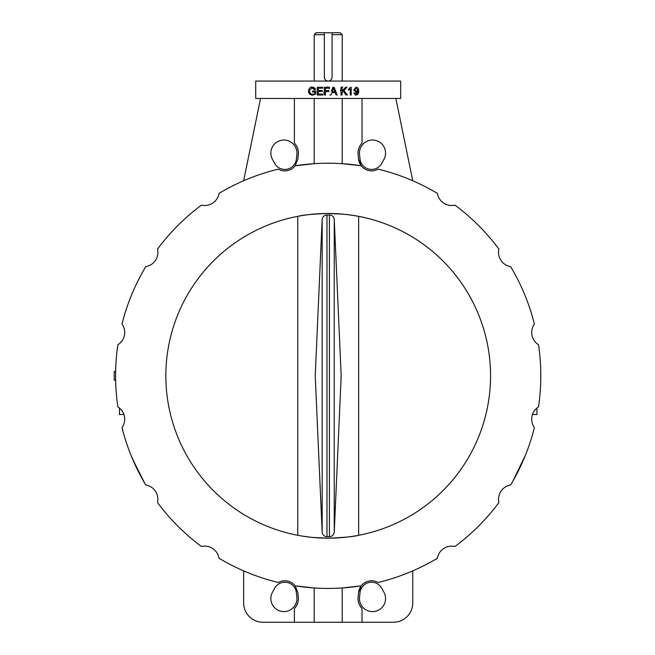 <?xml version="1.0" encoding="UTF-8"?>
<svg xmlns="http://www.w3.org/2000/svg" width="655" height="655" viewBox="0 0 655 655"><rect width="100%" height="100%" fill="white"/><g stroke="black" fill="none" stroke-linecap="round" stroke-linejoin="round"><path stroke-width="0.98" d="M327.467 86.91L328.204 87.23M324.356 93.731L323.767 92.216M324.159 88.777L324.356 87.991M329.006 88.155L329.211 88.793M314.187 34.682L316.119 32.75L324.34 32.75L324.34 34.682L314.187 34.682L314.187 81.073M326.984 536.691C324.159 536.47 322.555 534.947 322.162 532.138L315.227 375.814L322.162 219.507C322.547 216.699 324.159 215.176 326.984 214.955L329.416 214.955C332.241 215.176 333.853 216.69 334.247 219.507L341.181 375.823L334.247 532.138C333.853 534.938 332.249 536.461 329.416 536.691L326.984 536.691L326.984 214.955M536.944 408.032L536.944 414.476L532.49 414.476M332.069 34.682L332.069 32.75L340.281 32.75L342.213 34.682L332.069 34.682L332.069 77.208C331.839 79.558 330.554 80.843 328.204 81.073L400.68 81.073L400.68 98.463L255.72 98.463L255.72 81.073L328.204 81.073C325.854 80.843 324.569 79.558 324.34 77.208L324.34 34.682M298.312 596.992A14.492 14.492 0 0 1 298.393 598.555L297.812 592.407L295.168 585.84A13.043 13.043 0 0 0 278.35 582.5A212.605 212.605 0 0 1 219.016 558.248A14.492 14.492 0 0 0 201.445 546.507A212.605 212.605 0 0 1 157.511 502.573A14.492 14.492 0 0 0 145.778 485.011A212.605 212.605 0 0 1 122.002 427.609A14.492 14.492 0 0 0 117.875 406.886A212.605 212.605 0 0 1 117.875 344.751A14.492 14.492 0 0 0 122.002 324.029A212.605 212.605 0 0 1 145.778 266.634A14.492 14.492 0 0 0 157.511 249.064A212.605 212.605 0 0 1 201.445 205.13A14.492 14.492 0 0 0 219.016 193.397A212.605 212.605 0 0 1 278.35 169.137A13.043 13.043 0 0 0 295.168 165.797L297.812 159.23L298.393 153.082C298.336 149.225 297.002 145.893 294.382 143.068L294.382 98.463M270.851 598.555A13.043 13.043 0 0 0 283.893 611.606A13.043 13.043 0 0 0 296.871 597.147L296.371 592.562A11.594 11.594 0 0 0 274.666 588.247L272.455 592.292A13.043 13.043 0 0 0 270.851 598.555M359.464 598.555A13.043 13.043 0 0 0 372.507 611.606A13.043 13.043 0 0 0 383.953 592.292L381.734 588.247A11.594 11.594 0 0 0 360.037 592.562L359.538 597.147A13.043 13.043 0 0 0 359.464 598.555M359.538 154.49A13.043 13.043 0 0 1 372.507 140.031A13.043 13.043 0 0 1 383.953 159.345L381.734 163.39A11.594 11.594 0 0 1 360.037 159.075L359.538 154.49M272.455 159.345A13.043 13.043 0 0 1 283.893 140.031A13.043 13.043 0 0 1 296.871 154.49L296.371 159.075A11.594 11.594 0 0 1 274.666 163.39L272.455 159.345M298.312 154.645A14.492 14.492 0 0 0 294.382 143.068M343.58 214.193L328.204 213.465C312.648 214.046 302.495 215.012 297.763 216.346L297.763 535.291L301.914 536.027M302.446 536.117L311.207 537.28M312.828 537.444L328.204 538.173C343.76 537.591 353.905 536.633 358.645 535.291L358.645 216.346L354.494 215.61M165.846 375.823A162.358 162.358 0 0 0 328.204 538.173A162.358 162.358 0 0 0 490.554 375.823A162.358 162.358 0 0 0 328.204 213.465A162.358 162.358 0 0 0 165.846 375.823M358.637 90.308L358.391 93.149M353.798 93.108L354.789 93.01L353.798 93.108L355.935 95.098L355.166 94.975M356.197 94.189L357.327 93.28M357.532 92.65L357.663 91.307L356.156 92.306M356.885 92.052L356.41 92.257M355.935 95.098C357.925 94.697 358.834 93.321 358.653 90.971C358.784 88.818 357.925 87.582 356.066 87.262L356.664 87.336M331.463 93.731L330.996 94.991L331.88 92.617L335.172 92.617L335.786 94.271M336.056 94.991L337.21 94.991L334.14 87.262L332.912 87.262L331.373 91.151M334.14 87.262L335.974 91.872M335.401 93.223L335.172 92.617M344.677 93.166L343.236 91.184L346.012 94.991L347.355 94.991L343.924 90.496L346.094 88.327M343.924 90.496L344.808 91.659M347.158 87.262L345.66 87.262L342.098 90.824L342.098 87.262L341.009 87.262L341.009 94.991L342.098 94.991L342.098 92.322L342.696 91.725M349.41 89.604L349.827 89.317M348.444 89.195L350.581 87.262L348.444 89.195L348.444 90.112M313.147 95.04L314.916 94.385M314.908 94.394L314.138 94.77M310.273 94.549L309.094 93.428M314.785 88.024L315.505 89.44L312.353 87.164L313.909 87.451M315.505 89.44L314.515 89.694L315.505 89.44M309.602 90.75L309.938 92.854L311.207 93.984M311.772 94.148L312.812 94.173M312.943 94.148L313.434 94.009M313.508 93.984L312.353 94.205C310.527 94.058 309.602 93.026 309.594 91.127L309.88 89.588L312.337 88.057L314.515 89.694M353.962 215.52L345.201 214.357M362.027 98.463L362.027 143.068C359.022 146.352 357.712 150.216 358.097 154.645L358.596 159.23L361.241 165.797A13.043 13.043 0 0 0 378.05 169.137A212.605 212.605 0 0 1 437.393 193.397A14.492 14.492 0 0 0 454.955 205.13A212.605 212.605 0 0 1 498.889 249.064A14.492 14.492 0 0 0 510.63 266.634A212.605 212.605 0 0 1 534.406 324.029A14.492 14.492 0 0 0 538.525 344.751A212.605 212.605 0 0 1 538.525 406.886A14.492 14.492 0 0 0 534.406 427.609A212.605 212.605 0 0 1 510.63 485.011A14.492 14.492 0 0 0 498.889 502.573A212.605 212.605 0 0 1 454.955 546.507A14.492 14.492 0 0 0 437.393 558.248A212.605 212.605 0 0 1 378.05 582.5A13.043 13.043 0 0 0 361.241 585.84L358.596 592.407L358.097 596.992C357.712 601.429 359.022 605.285 362.027 608.569A14.492 14.492 0 0 1 358.097 596.992M131.057 455.413L138.492 471.796M144.591 482.997L132.637 459.229M525.343 455.413L512.775 481.343M358.596 159.23A13.043 13.043 0 0 0 361.241 165.797A212.605 212.605 0 0 0 295.168 165.797L314.195 163.676L314.195 98.463M362.027 143.068A14.492 14.492 0 0 0 358.097 154.645M243.644 570.89L243.644 602.919A19.331 19.331 0 0 0 262.974 622.25L314.195 622.25L314.195 587.961L295.168 585.84A212.605 212.605 0 0 0 361.241 585.84L342.213 587.961L342.213 622.25L362.027 622.25L362.027 608.569M361.241 165.797L342.213 163.676L342.213 98.463M314.195 622.25L342.213 622.25M294.382 608.569C297.002 605.744 298.336 602.412 298.393 598.555A14.492 14.492 0 0 1 294.382 608.569L294.382 622.25M362.027 622.25L393.434 622.25A19.331 19.331 0 0 0 412.765 602.919L412.765 570.89M358.596 592.407A13.043 13.043 0 0 1 361.241 585.84M412.765 180.755L395.849 98.463M260.559 98.463L243.644 180.755M332.069 32.75L324.34 32.75M324.34 77.208A3.864 3.864 0 0 0 324.634 78.69M324.995 79.353A3.864 3.864 0 0 0 330.939 79.935M115.64 371.467L114.191 371.467L114.191 380.17L115.64 380.17M123.91 414.476L119.464 414.476L119.464 408.032M340.395 90.636L340.412 90.153M341.697 87.475L342.909 86.927M309.569 88.204L311.248 86.869M315.636 93.894L315.636 91.029L312.468 91.029L312.468 91.921L314.547 91.921L314.547 93.387M312.353 87.164C309.913 87.303 308.628 88.638 308.497 91.168C308.669 93.665 309.979 94.975 312.443 95.098M317.225 94.991L322.874 94.991L322.874 94.099L318.314 94.099L318.314 91.43L322.375 91.43L322.375 90.537L318.314 90.537L318.314 88.155L322.678 88.155L322.678 87.262L317.225 87.262L317.225 94.991M324.356 94.991L325.445 94.991L325.445 91.528L328.916 91.528L328.916 90.636L325.445 90.636L325.445 88.155L329.514 88.155L329.514 87.262L324.356 87.262L324.356 94.991M329.842 94.991L330.996 94.991M334.247 90.095L333.526 88.155L332.208 91.725L333.526 88.155L334.844 91.725L332.208 91.725M350.228 88.974L350.228 94.991L351.219 94.991L351.219 87.262L350.581 87.262M356.066 87.262L353.7 89.833L355.894 92.322M357.663 91.495L355.984 94.205L354.789 93.01M357.45 90.734L357.663 89.809L356.197 91.43L354.691 89.882L356.222 88.155L357.663 89.809M322.162 532.138L322.162 219.507M329.416 536.691L329.416 214.955M334.247 532.138L334.247 219.507M342.213 34.682L342.213 81.073"/></g></svg>
